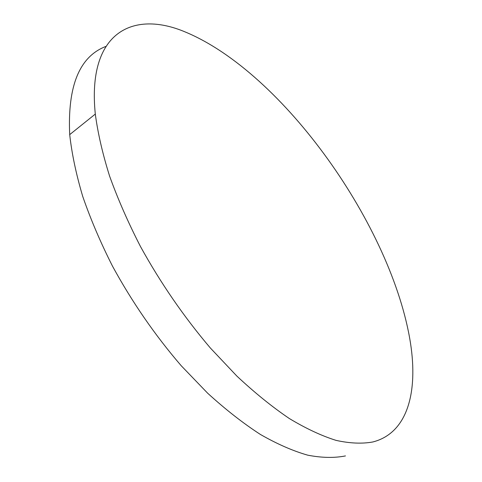 <?xml version="1.0" encoding="UTF-8"?>
<svg xmlns="http://www.w3.org/2000/svg" width="482" height="482" viewBox="0 0 482 482"><rect width="100%" height="100%" fill="white"/><g stroke="black" fill="none" stroke-linecap="round" stroke-linejoin="round"><path stroke-width="0.72" d="M185.227 31.963C133.044 9.905 86.935 31.981 95.303 114.071C97.846 133.165 102.606 153.842 109.595 176.105C117.843 199.024 128.134 222.497 140.467 246.513C160.584 283 183.877 316.825 210.339 347.98L236.855 376.074C254.743 392.806 272.252 406.965 289.375 418.557C306.04 428.576 321.614 435.855 336.105 440.385C349.818 443.398 362.054 443.928 372.815 441.976C407.772 433.047 418.051 391.878 410.507 343.22C392.378 226.938 283.41 72.698 185.227 31.963M105.829 46.447C79.506 56.539 67.468 85.929 69.703 134.623C71.824 153.722 76.168 174.327 82.735 196.445C90.586 219.183 100.503 242.41 112.481 266.118C132.098 302.087 155.029 335.315 181.274 365.796L207.67 393.222C225.54 409.507 243.103 423.244 260.352 434.427C277.174 444.055 292.966 450.965 307.733 455.171C321.753 457.87 334.333 458.123 345.467 455.918M69.703 134.623L95.303 114.071"/></g></svg>
